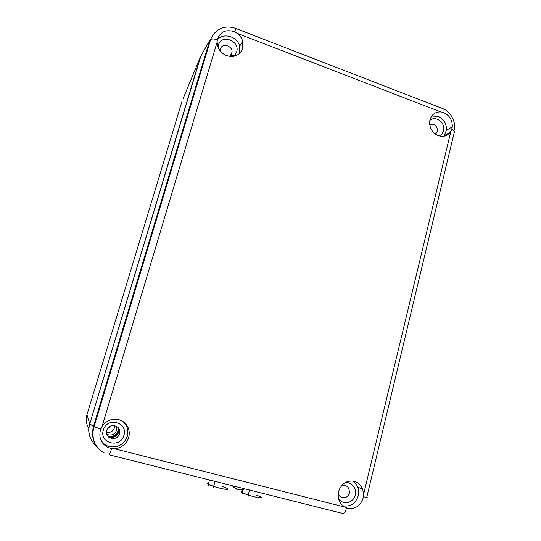 <?xml version="1.0" encoding="UTF-8"?>
<svg xmlns="http://www.w3.org/2000/svg" width="541" height="541" viewBox="0 0 541 541"><rect width="100%" height="100%" fill="white"/><g stroke="black" fill="none" stroke-linecap="round" stroke-linejoin="round"><path stroke-width="0.81" d="M108.613 437.108C113.454 437.757 116.802 435.782 118.641 431.177L118.979 428.736M118.574 428.08L118.242 430.724C116.349 435.39 112.961 437.331 108.065 436.56M118.418 427.87L118.1 430.69C116.187 435.363 112.785 437.25 107.896 436.357M116.531 426.247L116.613 430.21C114.793 434.382 111.744 435.823 107.476 434.545L106.733 434.139M114.685 425.564L114.449 427.857C112.934 431.495 110.276 432.935 106.476 432.171M107.436 428.851L111.263 425.774M205.769 53.485L206.838 52.078M200.468 57.353L201.435 54.445M207.446 47.912L208.231 47.452M183.095 98.645L200.258 57.36L89.853 423.508M90.394 438.075C88.44 433.348 88.19 428.472 89.65 423.447L86.939 414.798L175.866 121.752M175.71 122.252L175.879 121.698M229.31 56.332L230.615 55.317L231.758 53.295C234.084 46.452 222.256 41.928 220.444 49.001L220.228 50.908M340.12 487.745L338.632 491.397M119.46 429.872L119.162 431.312C117.492 435.742 114.307 437.912 109.62 437.825M233.482 56.365L234.814 55.196L236.654 51.936C240.407 40.92 221.357 33.589 218.402 44.991L218.043 47.135M338.267 493.304C339.41 499.336 348.194 499.079 349.378 493.007C349.439 486.839 346.707 484.553 341.175 486.149M119.473 433.693C122.212 425.557 108.924 422.081 106.753 430.406C103.994 438.602 117.363 442.004 119.473 433.693M435.519 134.209L437.439 131.355C437.344 125.708 434.768 123.436 429.71 124.525M338.47 498.322C342.325 505.571 353.625 503.286 355.254 495.001C357.141 488.205 351.102 481.213 344.739 482.856M123.875 435.343C128.291 422.23 106.875 416.597 103.345 430.048C98.875 443.302 120.508 448.773 123.875 435.343M439.103 135.94C441.361 134.939 442.822 133.174 443.498 130.631C445.804 122.8 435.41 115.037 429.831 120.481M204.478 49.623L200.846 56.095L89.786 423.725L93.424 426.551L209.78 40.183L210.652 39.412C212.39 38.769 214.621 38.898 217.326 39.818L217.604 38.722C220.545 31.736 225.935 29.342 233.773 31.534L234.875 32.007L235.558 28.375M217.326 39.818L217.097 42.151L218.016 47.053C219.687 51.111 222.561 53.958 226.645 55.608C234.496 57.759 239.859 55.324 242.74 48.318L242.699 41.19C241.719 37.958 239.825 35.321 237.019 33.272L234.875 32.007M239.643 53.39L239.69 46.174C237.283 36.315 222.993 32.304 217.293 40M431.725 116.024L438.21 116.423C443.972 119.176 446.717 123.788 446.453 130.259L443.857 136.251M109.052 454.765C109.478 454.751 110.337 452.668 111.635 448.516L114.34 448.692L344.434 506.978L342.798 505.788C338.828 502.034 337.422 497.307 338.585 491.6C341.364 483.586 346.571 480.158 354.22 481.307C358.169 482.457 360.982 485.054 362.653 489.098L363.626 494.19L450.896 131.274C447.894 135.865 443.674 137.326 438.244 135.649C432.773 133.16 429.899 128.832 429.608 122.658L429.96 119.886C431.664 114.449 435.262 111.798 440.753 111.926L237.019 33.272M442.254 108.437L442.389 108.491C443.106 109.025 443.255 110.296 442.829 112.318L440.753 111.926M442.829 112.318C449.314 114.888 452.465 119.744 452.29 126.892L451.755 129.34C454.683 130.739 455.441 132.031 454.021 133.221L366.812 497.118C367.907 497.673 366.784 497.537 363.444 496.719L363.626 494.19M344.434 506.978L347.64 508.324C355.309 509.372 360.495 505.909 363.2 497.936L363.444 496.719M342.764 505.761L343.129 505.855C350.595 506.897 355.647 503.536 358.27 495.779C358.953 492.824 358.778 489.963 357.736 487.191C356.688 484.547 355.024 482.491 352.746 481.023M217.097 42.151L102.06 426.497L100.369 430.237C98.651 438.298 101.39 444.12 108.599 447.684L111.635 448.516M102.06 426.497C106.286 420.546 111.879 418.261 118.824 419.633L122.57 421.223C128.258 425.165 130.307 430.602 128.711 437.534C126.283 444.323 121.495 448.043 114.34 448.692M100.47 439.103C102.026 442.369 104.474 444.695 107.821 446.075L109.512 446.623C118.121 447.88 124.058 444.418 127.338 436.235C128.812 430.183 127.243 425.192 122.638 421.263M89.786 423.725C87.378 432.354 89.671 439.928 96.677 446.46M100.809 428.966L93.424 426.551C90.827 438.311 94.404 447.096 104.156 452.898L104.156 452.905M450.896 131.274L451.755 129.34M232.42 485.757L237.323 489.517C239.859 490.302 242.348 490.085 244.796 488.861C239.832 490.985 235.7 489.943 232.42 485.757C235.7 489.943 239.832 490.985 244.796 488.861M227.166 488.53C230.588 490.437 221.418 489.017 213.648 486.393C224.934 490.187 233.597 490.315 222.662 486.636C233.597 490.315 224.934 490.187 213.648 486.393L215.027 481.389L213.648 486.393C208.292 484.533 206.601 483.512 208.583 483.336C206.601 483.512 208.292 484.533 213.648 486.393L213.79 487.583L213.648 486.393L208.332 484.222C207.406 483.647 207.487 483.35 208.583 483.336M260.525 496.915C263.744 498.714 255.819 497.544 248.197 495.062C259.153 498.626 266.314 498.552 256.245 495.089C266.314 498.552 259.153 498.626 248.197 495.062L249.543 490.058L248.197 495.062C242.131 493.013 240.116 491.884 242.158 491.688C240.116 491.884 242.131 493.013 248.197 495.062L248.224 496.212L248.197 495.062L241.915 492.567C240.968 491.979 241.049 491.688 242.158 491.688M182.074 101.106L175.717 122.063M88.771 428.147C86.202 424.036 85.593 419.586 86.939 414.812M209.78 40.183L200.846 56.095M346.551 507.992C345.354 511.867 343.988 513.673 342.453 513.395L109.147 454.785M454.541 129.61C455.907 122.104 450.673 111.101 442.389 108.491L235.592 28.389C226.138 25.062 215.589 27.78 210.652 39.412L94.033 426.883C92.592 431.684 92.612 436.404 94.08 441.03C94.925 445.094 100.748 451.681 104.163 452.905M106.509 432.996L107.476 434.545M231.94 52.376L230.026 55.858M437.196 132.099L434.734 133.613M239.69 46.174L242.699 41.19M446.453 130.259L452.29 126.892M357.736 487.191L362.653 489.098M450.41 132.051L444.357 135.629M230.615 55.317L234.814 55.196M107.821 446.075L108.599 447.684M209.509 480.002L208.332 484.222L208.826 485.541C208.204 485.182 208.454 484.959 209.583 484.858M242.706 489.666L241.915 492.567L242.409 493.879C241.766 493.507 242.023 493.284 243.173 493.203"/></g></svg>
